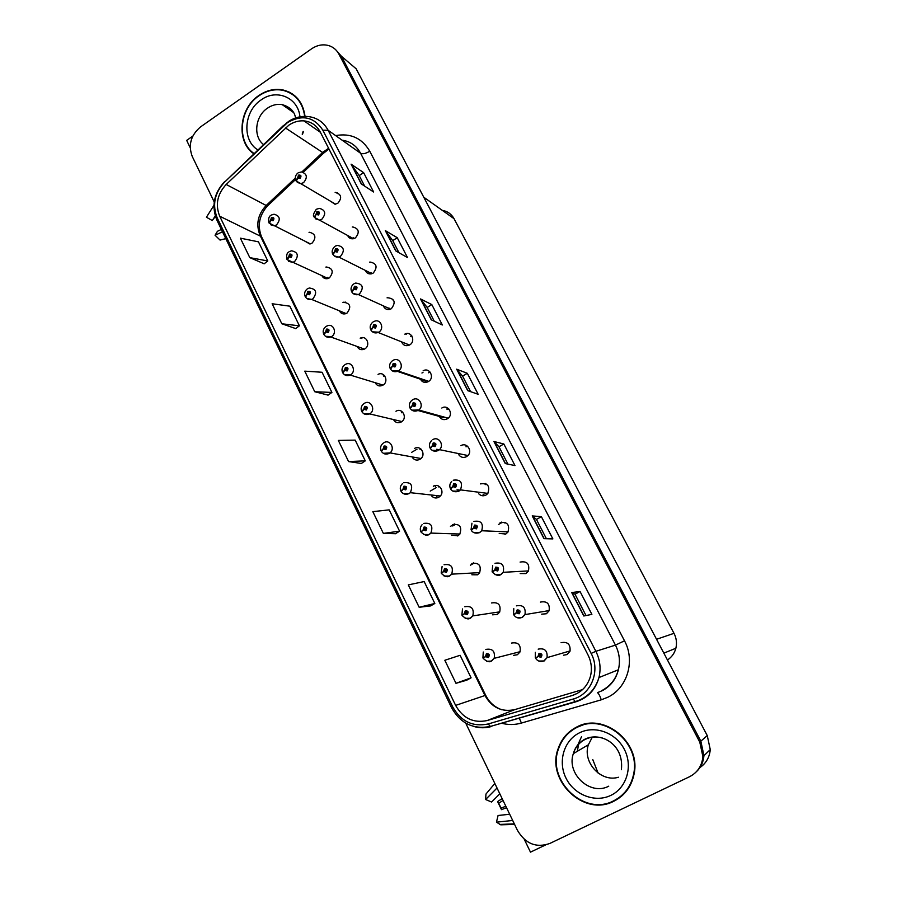 <?xml version="1.0" encoding="UTF-8"?>
<svg xmlns="http://www.w3.org/2000/svg" width="897" height="897" viewBox="0 0 897 897"><rect width="100%" height="100%" fill="white"/><g stroke="black" fill="none" stroke-linecap="round" stroke-linejoin="round"><path stroke-width="1.35" d="M451.617 535.195L457.997 535.733L459.735 534.276C462.235 526.842 459.791 523.613 452.436 524.554M412.508 457.683C414.549 460.172 417.015 460.722 419.908 459.32L420.749 458.726C426.389 454.364 420.413 444.609 414.492 448.478M471.844 574.764L477.484 574.809L479.581 572.891C481.543 565.57 478.964 562.43 471.833 563.462M492.52 614.815L497.263 614.479L499.663 612.124C501.154 604.914 498.44 601.865 491.522 602.963M393.581 419.785C395.521 422.745 398.089 423.474 401.273 421.96L401.609 421.747C407.866 417.778 402.125 407.204 395.947 411.275M375.137 382.671C376.897 385.811 379.42 386.674 382.705 385.273L382.918 385.149C389.298 381.606 384.365 370.786 378.041 374.408M380.967 384.454L381.707 385.699M357.129 346.466C358.677 349.348 360.986 350.279 364.059 349.269L364.821 348.866C370.82 345.502 366.772 335.209 360.572 338.012L360.19 338.191M363.106 348.619L363.554 349.46M339.402 310.81C340.759 313.434 342.856 314.41 345.693 313.715L346.993 313.109C351.602 306.83 350.379 303.197 343.36 302.211L342.923 302.356M321.933 275.693C323.133 278.059 325.028 279.034 327.607 278.619L329.423 277.857C333.931 271.982 332.91 268.349 326.362 266.97L325.869 267.093M327.809 277.319L328.156 278.474M304.711 241.069L309.813 243.973L312.1 243.109C316.495 237.582 315.643 233.971 309.566 232.278L309.028 232.368M431.838 496.164C433.913 498.16 436.234 498.519 438.812 497.241L440.124 496.22C445.136 491.545 439.003 482.575 433.318 486.23M478.74 493.798C480.882 495.94 483.304 496.355 486.028 495.032L487.733 493.597C490.323 486.107 487.867 482.878 480.366 483.887M484.873 495.492L483.113 494.348M499.203 533.412L505.83 534.007L507.949 532.067C509.922 524.7 507.298 521.572 500.078 522.693M520.182 573.553L525.934 573.575L528.389 571.131C529.824 563.91 527.066 560.894 520.092 562.083M439.295 416.399C441.257 419.583 443.925 420.39 447.311 418.832L447.984 418.372C453.949 414.078 447.928 404.009 441.817 408.023M541.653 614.165L546.34 613.761L549.076 610.835C550.052 603.771 547.159 600.855 540.42 602.089M545.948 613.425L546.621 613.604M420.458 379.207C422.375 382.369 425.01 383.165 428.385 381.584L428.452 381.539C435.067 377.772 429.517 366.783 423.081 370.865M401.71 342.149C403.302 345.379 405.792 346.388 409.178 345.177L409.738 344.874C415.984 341.387 411.521 330.847 405.141 333.987L404.805 334.144M407.193 344.1L407.922 345.614M383.423 306.045C384.791 309.005 387.044 310.082 390.173 309.274L391.361 308.703C396.059 302.255 394.77 298.589 387.47 297.714L387.067 297.86M388.939 307.918L389.522 309.454M365.404 270.468C366.581 273.159 368.6 274.28 371.459 273.82L373.242 273.058C377.85 267.059 376.774 263.393 370.024 262.047L369.564 262.159M371.055 272.621L371.436 273.82M347.666 235.485C348.709 237.884 350.503 238.994 353.059 238.793L355.391 237.918C359.876 232.323 359.013 228.668 352.779 226.952L352.274 227.042M353.429 237.828L353.653 238.68M330.197 201.029L334.985 204.224L337.799 203.283C342.161 198.035 341.465 194.414 335.736 192.418L335.164 192.451M458.771 454.757C460.845 457.47 463.435 458.109 466.53 456.651L467.752 455.721C472.977 451.034 466.765 441.896 460.946 445.674M513.566 655.337L517.356 654.754L520.002 651.984C521.079 644.898 518.253 641.927 511.514 643.059M563.518 655.202L567.083 654.563L570.032 651.2C570.604 644.281 567.61 641.456 561.062 642.712M699.929 767.563C706.107 763.302 709.549 757.315 710.267 749.6L707.251 735.574L356.143 68.789L341.353 56.186L335.949 49.997L341.353 56.186L700.849 741.191L341.353 56.186L338.909 54.112C336.689 49.997 333.449 47.205 329.188 45.736C323.2 43.919 317.314 44.962 311.517 48.864L200.58 126.881C190.848 135.133 188.067 144.966 192.216 156.381L214.226 201.982M192.788 136.097L186.677 140.392L190.186 147.669M696.431 771.689C700.905 767.395 703.416 762.046 703.943 755.644L700.849 741.191L703.943 755.644C703.416 762.046 700.905 767.395 696.431 771.689M524.285 839.323L530.475 852.15L545.454 844.996M442.277 210.347C447.491 211.221 451.415 214.002 454.039 218.689L673.995 633.316C676.461 638.126 677.089 643.104 675.867 648.251C674.533 653.274 671.718 657.187 667.446 659.99M290.628 92.817L289.069 92.425M467.505 446.19L465.992 446.807M393.716 300.26L393.155 300.405M411.846 335.927L410.68 336.297M430.19 372.132L428.463 372.793M448.747 408.875L447.031 409.559M505.65 522.581L504.764 522.985M486.477 484.077L485.232 484.615M439.44 486.544L438.644 486.925M384.768 375.899L383.838 376.269M402.787 412.216L401.587 412.755M421.007 449.094L419.987 449.565M305.047 116.375C302.995 102.034 295.606 93.21 282.891 89.935C274.56 88.411 266.544 90.261 258.841 95.508C238.916 108.548 236.001 141.849 253.817 153.802M576.513 727.142C567.599 731.795 561.466 739.005 558.113 748.782C545.959 780.468 583.992 817.178 613.783 801.245C624.682 795.684 631.432 786.658 634.044 774.167C641.31 742.122 603.378 711.859 576.513 727.142M576.894 726.951L570.088 731.829M290.886 93.4L292.568 94.028M286.199 91.225L289.249 92.099M288.845 125.165C293.622 121.947 298.656 120.512 303.96 120.882C311.203 121.656 316.63 125.345 320.229 131.949L588.04 655.012C591.459 661.952 592.255 669.095 590.405 676.461C587.501 686.127 581.413 692.484 572.151 695.534L487.149 720.549C473.47 723.386 462.964 718.34 455.631 705.401L219.698 216.211C215.157 204.684 217.309 194.111 226.179 184.468L288.845 125.165M287.533 122.564L224.497 182.203C214.54 193.046 212.118 204.942 217.22 217.893L452.727 706.914C460.968 721.468 472.786 727.153 488.181 723.98L573.239 699.021C591.325 694.312 600.609 670.732 591.134 653.42L322.842 130.177C314.028 116.823 302.255 114.278 287.533 122.564M583.79 615.992L591.874 614.378L580.056 591.504L571.714 592.547L583.79 615.992M585.999 615.544L574.988 594.184L571.714 592.547M574.999 594.206L580.056 591.504M543.963 538.66L552.877 538.906L541.396 516.683L532.235 515.898L543.963 538.66M546.396 538.727L536.44 519.408L532.235 515.898M536.451 519.43L541.396 516.683M505.291 463.581L514.99 465.577L503.834 443.981L493.911 441.481L505.291 463.581M507.937 464.119L498.979 446.74L493.911 441.481M499.001 446.773L503.834 443.981M361.267 183.919L373.623 191.992L363.633 172.65L351.097 164.173L361.267 183.919M364.642 186.116L359.181 175.52L351.097 164.173M359.215 175.588L363.633 172.65M395.768 250.902L407.518 257.585L397.248 237.716L385.318 230.607L395.768 250.902M398.974 252.73L392.707 240.564L385.318 230.607M392.74 240.62L397.248 237.716M431.244 319.792L442.344 324.994L431.805 304.576L420.491 298.925L431.244 319.792M434.271 321.216L427.151 307.402L420.491 298.925M427.185 307.447L431.805 304.576M467.741 390.655L478.157 394.299L467.315 373.309L456.674 369.183L467.741 390.655M470.589 391.653L462.572 376.101L456.674 369.183M462.594 376.135L467.315 373.309M302.468 134.315L303.421 131.601M465.711 723.117L517.491 830.409C525.485 843.808 536.249 848.17 549.794 843.472L689.479 776.757C697.474 772.609 701.947 765.915 702.9 756.653L699.783 742.122L338.909 54.112M419.157 607.28L434.832 603.468L424.158 581.559L408.314 584.889L419.157 607.28L430.672 605.89M466.821 680.173L455.979 683.312L471.093 677.818L460.116 655.292L444.822 660.27L455.979 683.312M314.746 391.731L331.912 392.426L322.068 372.255L304.778 371.145L314.746 391.731L328.078 395.117M281.837 323.772L299.419 325.824L289.843 306.18L272.139 303.747L281.837 323.772L295.707 328.582M249.803 257.641L267.788 260.96L258.459 241.831L240.362 238.154L249.803 257.641L264.166 263.796M383.367 533.401L399.58 531.17L389.186 509.866L372.827 511.638L383.367 533.401L395.532 533.693M348.585 461.574L365.281 460.856L355.178 440.124L338.337 440.416L348.585 461.574L361.345 463.457M365.281 460.856L361.256 463.514M331.912 392.426L327.999 395.173M299.419 325.824L295.618 328.638M267.788 260.96L264.088 263.853M399.58 531.17L395.442 533.749M434.832 603.468L430.571 605.946M471.093 677.818L466.709 680.195M615.23 800.057L621.834 795.942M294.429 95.43L291.749 93.938M485.815 649.417C492.487 648.284 495.279 651.267 494.202 658.331L491.242 661.067C489.426 662.535 486.735 661.627 483.158 658.364L485.613 656.615L488.338 657.523C490.031 654.978 489.392 653.678 486.421 653.61L485.524 656.436L486.993 654.788L488.114 655.987L485.613 656.615M487.609 655.752L486.634 655.92M487.957 655.595L487.923 654.933M485.524 656.436L483.954 657.658M487.99 655.662L486.667 655.987M535.722 658.207L538.178 656.436L540.981 657.355C542.719 654.776 542.046 653.465 538.996 653.397L538.088 656.256L539.59 654.586L540.779 655.729L538.178 656.436M539.972 655.595L539.232 655.729M540.398 655.404L540.409 654.619M538.088 656.256L536.641 657.366M540.745 655.797L539.265 655.797M464.769 606.731C471.62 605.643 474.3 608.693 472.809 615.88L470.14 618.19C468.335 619.681 465.666 618.807 462.123 615.577L464.489 613.716L467.18 614.58C468.851 612.057 468.223 610.779 465.285 610.745L464.399 613.548L465.857 611.889L466.922 613.122L464.489 613.716M466.664 612.92L465.498 613.01M466.866 612.819L466.855 612.124M497.162 614.109L497.757 614.187M464.399 613.548L462.516 615.062M466.9 612.886L465.532 613.077M444.06 564.74C451.113 563.708 453.669 566.848 451.696 574.147L449.386 576.009C447.513 577.511 444.856 576.67 441.414 573.475L443.701 571.512L446.358 572.342C448.007 569.819 447.39 568.552 444.497 568.563L443.623 571.344L445.058 569.696L446.067 570.963L443.701 571.512M445.977 570.817L444.71 570.806M446.123 570.739L446.123 570.021M476.486 574.495L477.496 574.798M443.623 571.344L441.627 573.06M446.157 570.806L444.733 570.873M473.997 563.394L473.706 562.811M423.676 523.411C430.964 522.469 433.363 525.687 430.874 533.087L428.968 534.5C426.994 536.025 424.348 535.206 421.041 532.044L423.249 529.981L425.873 530.766C427.499 528.255 426.894 527.021 424.034 527.055L423.171 529.824L424.584 528.165L425.548 529.465L423.249 529.981M425.638 529.331L424.247 529.275M425.671 529.241L425.705 528.636M456.281 535.341L457.582 535.946M423.171 529.824L421.142 531.686M425.593 529.387L424.27 529.342M454.678 524.678L454.286 523.893M513.981 614.871L516.324 612.943L519.094 613.817C520.798 611.249 520.148 609.949 517.132 609.926L516.235 612.763L517.726 611.092L518.858 612.27L516.324 612.943M518.365 612.146L517.356 612.225M518.589 612.034L518.634 611.205M545.981 613.425L546.811 613.481M516.235 612.763L514.295 614.266M518.825 612.348L517.401 612.292M492.588 572.23L494.83 570.156L497.555 570.997C499.248 568.44 498.609 567.162 495.626 567.162L494.74 569.987L496.209 568.306L497.297 569.528L494.83 570.156M496.983 569.449L495.85 569.438M497.14 569.382L497.207 568.507M524.476 573.295L525.81 573.632M494.74 569.987L492.632 571.725M497.263 569.584L495.884 569.505M471.542 530.295L473.683 528.064L476.374 528.86C478.045 526.315 477.406 525.059 474.479 525.093L473.594 527.896L475.051 526.225L476.083 527.481L473.683 528.064M475.915 527.47L474.692 527.346M476.027 527.414L476.116 526.528M503.52 533.569L505.19 534.309M473.594 527.896L471.441 529.802M476.072 527.492L474.726 527.414M501.916 522.805L501.558 522.11M450.832 489.022L452.873 486.656L455.53 487.407C457.178 484.873 456.551 483.64 453.669 483.707L452.794 486.488L454.218 484.817L455.183 486.118L453.871 485.927M455.239 486.051L455.351 485.255M455.183 486.118L452.873 486.656M460.161 490.211L457.033 489.807M452.794 486.488L450.642 488.54M455.149 486.163L453.904 485.995M485.333 483.494L485.714 484.223M501.815 522.626L498.474 524.498M215.426 216.457L212.881 219.642M207.364 215.74L206.422 217.231L212.297 220.55L215.246 215.908M221.368 229.43L217.455 231.28L215.067 235.261L220.068 240.082L225.786 238.624M213.923 205.391L206.422 217.231M215.067 235.261L222.501 231.785M505.83 806.257L501.064 808.096L501.49 809.666L497.588 801.548L498.721 803.23L503.038 800.472M501.064 808.096L498.721 803.23M598.097 773.068L592.749 759.524M494.83 783.462L485.961 794.058L485.591 799.507L491.601 802.03L499.82 793.8M509.687 814.252L498.07 815.496L496.456 822.157L500.728 824.825L514.598 824.421M497.028 788.014L485.591 799.507M502.152 798.633L497.588 801.548M501.49 809.666L506.536 807.715M496.456 822.157L512.692 820.475M254.086 153.544C236.382 141.748 239.241 108.728 258.986 95.8C266.611 90.619 274.538 88.781 282.768 90.283C295.337 93.512 302.648 102.213 304.711 116.386M303.13 131.411L302.199 134.124M294.205 95.721L296.705 97.526M576.704 727.523C603.3 712.397 640.839 742.368 633.63 774.089C631.039 786.434 624.357 795.359 613.582 800.853C584.115 816.618 546.486 780.323 558.483 748.961C561.802 739.285 567.868 732.131 576.704 727.523M577.388 727.164L584.979 724.148M627.665 789.461L621.52 795.628M618.448 777.239C600.968 782.655 582.288 762.226 588.376 744.779L592.289 737.199M401.295 491.433L403.123 489.112L405.713 489.863C407.316 487.363 406.722 486.14 403.908 486.208L403.045 488.955L404.446 487.306L405.332 488.641L403.123 489.112M405.41 488.551L404.11 488.405M436.559 496.669L438.028 497.622M403.045 488.955L401.026 490.951M405.366 488.607L404.132 488.461M435.639 486.533L435.157 485.557M454.398 524.117L450.451 526.348M381.573 451.337L383.322 448.881L385.867 449.599C387.459 447.098 386.865 445.899 384.095 446L383.243 448.724L384.622 447.076L385.441 448.444L383.322 448.881M385.486 448.399L384.286 448.175M383.243 448.724L381.247 450.843M385.441 448.444L384.32 448.231M419.863 448.298L420.256 449.083M362.164 411.869L363.823 409.29L366.335 409.974C367.905 407.485 367.322 406.296 364.586 406.419L363.745 409.133L365.113 407.485L365.841 408.886L364.776 408.572M365.841 408.886L363.823 409.29M369.9 413.775L369.015 413.551M363.745 409.133L361.794 411.364M365.83 408.886L364.799 408.628M401.251 411.05L401.811 412.172M430.448 448.399L432.399 445.899L435.023 446.628C436.648 444.093 436.032 442.871 433.184 442.972L432.32 445.742L433.733 444.071L434.619 445.417L433.386 445.181M434.753 445.248L434.877 444.665M434.619 445.417L432.399 445.899M438.925 450.137L437.175 449.778M432.32 445.742L430.19 447.917M439.328 449.801L436.716 449.262M434.54 445.484L433.419 445.237M465.857 445.226L466.406 446.314M410.389 408.427L412.25 405.792L414.829 406.487C416.443 403.964 415.838 402.764 413.024 402.888L412.172 405.635L413.573 403.964L414.369 405.354L413.225 405.063M443.836 417.654L418.036 410.534M412.172 405.635L410.086 407.933M418.473 410.254L417.262 409.918M414.291 405.41L412.25 405.792M446.661 407.53L447.39 408.954M436.2 487.654L430.224 491.108M434.507 485.714L433.554 486.264M390.644 369.071L392.415 366.324L394.96 366.974C396.552 364.451 395.969 363.274 393.189 363.442L392.337 366.167L393.716 364.496L394.433 365.909L392.415 366.324M394.388 365.942L393.379 365.584M426.423 382.335L425.133 380.799L397.528 371.414M392.337 366.167L390.307 368.566M394.321 365.965L393.413 365.651M417.004 449.184L411.6 452.368M343.046 373.006L344.627 370.304L347.105 370.954C348.664 368.465 348.092 367.31 345.379 367.456L344.549 370.158L345.894 368.51L346.59 369.9L345.569 369.586M344.549 370.158L342.654 372.479M346.534 369.934L344.627 370.304M346.59 369.9L345.592 369.642M382.907 374.341L383.636 375.798M324.232 334.738L325.723 331.924L328.167 332.54C329.704 330.062 329.143 328.919 326.474 329.098L325.645 331.767L326.979 330.13L327.663 331.498L326.654 331.195M325.645 331.767L323.806 334.189M327.528 331.565L325.723 331.924M327.551 331.565L326.687 331.262M361.749 338.461L362.287 337.642M425.66 381.573L424.404 382.324M423.149 380.126L421.747 380.978M305.698 297.064L307.11 294.126L309.521 294.709C311.046 292.243 310.485 291.11 307.862 291.323L307.043 293.981L308.534 292.254L309.028 293.689L307.11 294.126M308.893 293.756L308.03 293.397M307.043 293.981L305.249 296.481M308.848 293.779L308.063 293.454M344.269 302.603L345.199 302.009M287.444 259.951L288.778 256.901L291.166 257.45C292.669 254.995 292.119 253.885 289.518 254.12L288.711 256.755L290.258 255.006L290.673 256.452L288.778 256.901M290.482 256.542L289.686 256.172M288.711 256.755L286.973 259.345M290.426 256.553L289.72 256.228M269.459 223.387L270.726 220.236L273.08 220.752C274.572 218.307 274.022 217.209 271.455 217.466L270.659 220.09L272.251 218.341L272.587 219.765L270.726 220.236M272.352 219.877L271.623 219.507M270.659 220.09L268.977 222.77M272.284 219.888L271.656 219.563M371.212 330.331L372.894 327.461L375.406 328.078C376.975 325.566 376.392 324.411 373.657 324.602L372.816 327.304L374.273 325.6L374.879 327.035L372.894 327.461M374.755 327.102L373.847 326.721M372.816 327.304L370.842 329.816M374.699 327.125L373.881 326.788M406.117 334.39L406.666 333.549M352.073 292.198L353.676 289.204L356.154 289.787C357.712 287.287 357.129 286.143 354.427 286.356L353.597 289.058L355.111 287.309L355.638 288.756L353.676 289.204M355.447 288.845L354.618 288.464M353.597 289.058L351.68 291.648M355.38 288.868L354.64 288.52M422.992 372.378L421.938 373.017M333.224 254.636L334.749 251.53L337.194 252.079C338.73 249.59 338.169 248.469 335.5 248.704L334.671 251.384L336.252 249.613L336.689 251.07L335.68 250.79M334.671 251.384L332.821 254.075M336.364 251.194L334.749 251.53M336.442 251.171L335.702 250.846M314.668 217.646L316.103 214.439L318.525 214.955C320.05 212.477 319.489 211.367 316.854 211.636L316.036 214.293L317.673 212.511L318.02 213.957L317.022 213.688M316.036 214.293L314.242 217.063M317.65 214.08L316.103 214.439M317.706 214.08L317.056 213.744M296.38 181.216L297.748 177.898L300.136 178.391C301.639 175.913 301.089 174.825 298.488 175.117L297.681 177.752L299.363 175.969L299.643 177.404L297.748 177.898M299.295 177.528L298.656 177.157M299.363 175.969L299.957 176.317M297.681 177.752L295.943 180.611M336.745 193.034L337.283 192.676L337.799 193.674M707.251 735.574L699.783 742.122M673.995 633.316L656.548 639.292M454.039 218.689L423.776 197.228M328.594 148.285L322.516 152.535L301.874 171.944M335.624 135.593C350.637 132.924 362.007 138.127 369.755 151.212L624.503 640.806L615.454 645.122L360.572 153.241C356.468 145.751 350.312 141.39 342.116 140.179M624.503 640.806C635.446 660.786 627.407 687.921 607.83 697.227L601.27 699.817L521.426 723.06C514.833 724.933 508.173 724.989 501.457 723.206M602.066 690.455C610.386 686.026 615.835 679.13 618.392 669.767C620.41 661.268 619.435 653.061 615.454 645.122L595.866 651.3C600.071 659.755 601.102 668.512 598.961 677.549C595.429 689.838 587.793 697.9 576.065 701.746L575.257 701.611C587.266 697.877 595.159 689.849 598.961 677.549L618.392 669.767C616.06 679.04 610.823 685.947 602.683 690.488L597.48 692.641C598.748 693.616 600.003 696.005 601.27 699.817M287.511 122.127L283.71 125.67M224.418 181.856C213.822 193.472 211.322 206.243 216.895 220.157L217.22 217.893M452.727 706.914L451.583 707.744C460.43 723.453 473.369 729.687 490.39 726.447L575.919 701.79M491.141 726.592C485.367 728.196 479.559 728.14 473.717 726.447M488.181 723.98L490.39 726.447L575.257 701.611L573.239 699.021M283.598 125.367L224.497 182.203M591.134 653.42L595.866 651.3L328.156 130.3L322.842 130.177M288.386 121.521C294.665 117.473 301.291 115.825 308.288 116.576C317.123 117.653 323.75 122.227 328.156 130.3L360.572 153.241C362.769 154.273 365.83 153.6 369.755 151.212M519.228 718.004L521.426 723.06M455.631 705.401L484.941 695.523C491.892 707.621 501.815 712.319 514.721 709.628L582.545 689.614M487.149 720.549L514.956 709.549M572.151 695.534L577.545 693.258M285.448 127.935L323.638 153.152L303.321 172.246M226.179 184.468L266.185 205.48C257.753 214.529 255.723 224.508 260.085 235.395L484.941 695.523L485.726 695.377C489.291 702.429 494.651 707.217 501.804 709.74M295.304 178.111L266.185 205.48L267.418 205.974C259.211 215.392 257.237 225.629 261.509 236.707L485.726 695.377M219.698 216.211L261.509 236.707M268.024 203.754L267.418 205.974L295.505 179.579M323.895 151.335L323.638 153.152L328.964 149.014M467.976 390.733L456.977 369.373M431.491 319.904L420.816 299.172M396.026 251.059L385.654 230.91M361.547 184.098L351.467 164.532M505.516 463.626L494.18 441.616M544.165 538.66L532.482 515.977M583.969 615.947L571.916 592.558M520.137 651.671L494.202 658.331L491.578 661.089L486.522 661.257M538.178 649.136C544.692 647.881 547.652 650.717 547.069 657.624L544.143 660.977L538.727 661.044M499.808 611.844L472.809 615.88L470.432 618.224L465.128 618.302M479.738 572.634L451.696 574.147L449.632 576.042L444.138 576.042M459.914 534.029L430.874 533.087L429.17 534.534L423.519 534.466M473.919 563.238L470.353 565.211M516.414 605.856C523.108 604.634 525.956 607.549 524.98 614.602L522.267 617.506L516.605 617.472M494.998 563.294C501.905 562.105 504.641 565.121 503.195 572.32L500.761 574.753L494.897 574.629M473.93 521.415C481.072 520.294 483.662 523.411 481.689 530.755L479.603 532.683L473.582 532.493M453.198 480.209C460.61 479.189 463.031 482.407 460.464 489.874L458.771 491.298L452.649 491.04M290.908 109.053L282.151 104.601C277.05 103.794 272.139 104.983 267.441 108.178C255.129 116.184 252.932 136.568 263.527 144.518M257.899 149.9C241.82 140.493 243.726 111.239 261.072 99.948C276.511 88.388 298.196 97.549 299.957 116.834M577.791 744.97L581.604 736.56M577.298 751.316L578.599 744.499L577.287 751.327M602.223 737.928C596.247 736.314 590.562 736.796 585.192 739.386C579.339 742.424 575.381 747.19 573.329 753.659C566.209 773.763 590.271 796.188 608.749 786.176M579.384 732.86C594.778 724.989 615.936 732.636 624.413 749.511C633.125 766.251 626.689 787.925 610.835 795.381C595.092 803.095 574.147 794.877 566.018 778.181C557.665 761.587 563.877 740.485 579.384 732.86M403.628 482.743C411.14 481.902 413.371 485.221 410.321 492.677L409.021 493.698L403.258 493.574M454.745 524.812L452.682 525.978L454.757 524.835M383.882 442.714C389.735 438.857 395.599 448.545 390.027 452.895L383.344 453.321M364.451 403.302C370.551 399.243 376.191 409.75 370.001 413.708L363.767 413.708M432.791 439.653C438.555 435.886 444.677 444.979 439.496 449.644L438.285 450.574L432.085 450.272M412.71 399.748C418.753 395.745 424.673 405.747 418.776 410.03L411.858 410.153M392.942 360.448L393.054 360.392C399.412 356.322 404.872 367.232 398.335 370.988L391.978 370.674M345.278 364.496L345.681 364.294C351.916 360.684 356.759 371.414 350.469 374.946L344.504 374.722M326.385 326.273L327.383 325.835C333.482 323.021 337.451 333.224 331.554 336.588L325.566 336.341M307.772 288.621L309.353 288.015C316.271 288.957 317.46 292.557 312.918 298.802L311.629 299.419L306.92 298.555M289.439 251.541L291.581 250.812C298.017 252.147 299.004 255.746 294.575 261.599L292.781 262.373L288.565 261.341M271.387 215.011L274.034 214.226C280.01 215.874 280.828 219.44 276.5 224.945L274.247 225.82L270.49 224.699M373.432 321.754L374.217 321.395C380.507 318.244 384.891 328.706 378.725 332.193L372.412 331.823M354.214 283.654L355.672 283.06C362.87 283.901 364.137 287.522 359.484 293.947L358.318 294.53L353.171 293.577M335.299 246.126L337.395 245.397C344.033 246.686 345.087 250.319 340.546 256.295L338.786 257.058L334.233 255.925M316.663 209.169L319.343 208.362C325.465 210.021 326.317 213.643 321.888 219.216L319.59 220.101L315.587 218.846M298.309 172.762L301.504 171.932C307.144 173.883 307.817 177.471 303.511 182.696L300.742 183.65L297.243 182.338M710.267 749.6L702.9 756.653M675.867 648.251L663.847 653.139M303.96 120.882L320.42 132.33M216.895 220.157L451.583 707.744M487.833 654.855L486.645 655.146M483.27 652.029L482.922 657.871M570.133 650.908L547.069 657.624L543.806 660.943C540.342 662.165 537.583 661.257 535.543 658.219M540.375 654.687L539.209 655.012M535.33 652.332L535.285 657.714M466.765 612.023L465.543 612.191M462.493 608.928L461.888 615.095M446.022 569.887L444.789 569.931M442.098 566.5L441.178 573.004M425.582 528.4L424.371 528.355M422.083 524.734C420.278 526.808 419.852 529.095 420.816 531.585M549.188 610.577L524.98 614.602L521.976 617.461C518.533 618.717 515.797 617.842 513.779 614.837M518.589 611.272L517.367 611.462M513.79 608.615L513.533 614.344M528.512 570.907L503.195 572.32L500.515 574.708C498.575 576.222 495.862 575.381 492.363 572.163M497.173 568.563L495.895 568.62M492.666 565.57L492.128 571.692M508.083 531.854L481.689 530.755L479.39 532.639C473.941 534.489 471.329 530.744 471.306 530.183M476.105 526.539L474.771 526.472M471.945 523.198L471.06 529.712M487.89 493.406L460.464 489.874L458.614 491.264C452.469 493.137 450.272 488.708 450.574 488.876M455.317 485.176L454.005 484.997M451.64 481.487C449.789 483.584 449.352 485.894 450.339 488.417M213.049 219.574L215.302 216.076M498.822 803.398L497.745 801.828M499.506 824.444L514.329 823.861M293.476 112.495L282.151 104.601C290.123 106.967 294.586 111.43 295.539 117.989M621.374 769.716C624.346 743.669 599.902 731.268 584.508 739.397C578.8 742.593 575.078 747.347 573.329 753.659L588.376 744.779M578.296 744.678L577.69 745.026M440.337 495.996L410.321 492.677L408.886 493.664C405.534 494.953 402.91 494.157 400.993 491.276M405.466 487.564L404.289 487.43M402.45 483.64C400.32 485.737 399.759 488.125 400.768 490.816M420.985 458.513L390.027 452.895L389.107 453.467C385.755 454.779 383.142 454.005 381.259 451.146M385.643 447.368L384.521 447.155M383.187 443.196C380.687 445.293 379.969 447.782 381.034 450.698M401.878 421.545L369.642 413.898C366.312 415.233 363.711 414.481 361.827 411.645M366.122 407.776L365.079 407.507M363.846 403.684C361.289 405.758 360.538 408.27 361.603 411.196M467.931 455.53L439.496 449.644L438.173 450.541C434.81 451.886 432.141 451.113 430.179 448.231M434.832 444.452L433.587 444.183M431.737 440.449C429.495 442.569 428.901 445.013 429.955 447.771M448.208 418.193L418.776 410.03L418.058 410.467C414.616 411.813 411.97 411.061 410.108 408.225M414.649 404.356L413.495 404.02M412.194 400.096C409.559 402.159 408.785 404.715 409.884 407.765M428.721 381.36L398.268 371.033C394.927 372.423 392.292 371.694 390.352 368.846M394.792 364.866L393.727 364.496M392.393 360.785C389.791 362.87 389.04 365.404 390.128 368.387M383.019 385.082L350.256 375.081C347.027 376.269 344.504 375.495 342.699 372.748M346.904 368.79L345.939 368.488M344.672 364.866C342.161 366.918 341.432 369.407 342.475 372.3M364.429 349.09L330.791 336.992C327.786 337.821 325.476 336.969 323.862 334.446M327.977 330.399L327.091 330.074M325.79 326.631C323.312 328.728 322.595 331.184 323.649 334.009M346.107 313.569L311.629 299.419C308.871 299.946 306.774 299.06 305.316 296.739M309.33 292.579L308.534 292.254M307.2 288.98C304.778 291.009 304.083 293.442 305.103 296.302M328.078 278.496L287.051 259.592M290.964 255.342L290.258 255.006M288.89 251.9C286.939 252.887 286.255 255.297 286.838 259.155M310.328 243.883L269.055 223.005M272.879 218.655L272.251 218.341M270.849 215.358C268.943 216.356 268.27 218.756 268.842 222.579M409.492 345.02L378.175 332.495C375.047 333.505 372.625 332.697 370.898 330.074M375.238 325.992L374.273 325.6M372.894 322.09C370.315 324.243 369.575 326.755 370.674 329.625M390.543 309.129L358.318 294.53C355.47 295.158 353.283 294.283 351.747 291.906M355.974 287.702L355.111 287.309M353.698 283.979C351.187 286.042 350.458 288.531 351.523 291.458M371.896 273.697L338.786 257.058C336.196 257.383 334.233 256.475 332.888 254.322M337.014 250.005L336.252 249.613M334.794 246.451C330.612 250.667 332.652 253.941 332.664 253.885M353.553 238.703L314.32 217.309M318.345 212.881L317.673 212.511M316.17 209.483C313.423 213.475 312.728 215.93 314.096 216.872M335.523 204.168L296.032 180.858M297.838 173.076C295.449 175.117 294.765 177.561 295.808 180.42"/></g></svg>
